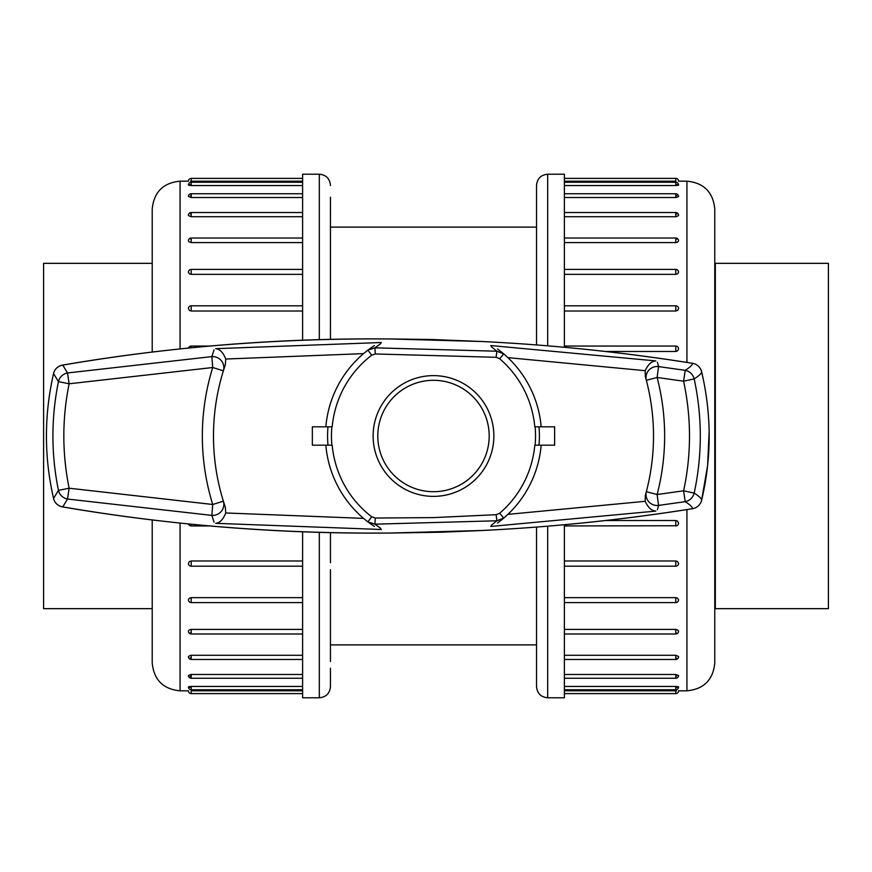 <?xml version="1.0" encoding="UTF-8"?>
<svg xmlns="http://www.w3.org/2000/svg" width="872" height="872" viewBox="0 0 872 872"><rect width="100%" height="100%" fill="white"/><g stroke="black" fill="none" stroke-linecap="round" stroke-linejoin="round"><path stroke-width="1.31" d="M715.334 436L715.334 608.667L828.4 608.667L828.4 263.333L715.334 263.333L715.334 436M152.219 608.667L43.6 608.667L43.6 263.333L152.219 263.333M214.022 522.088L211.863 515.396L67.526 499.035A11.14 10.824 -133.1 0 1 58.446 490.391C51.077 454.127 51.077 417.862 58.446 381.609L53.552 373.565C44.069 415.279 44.069 456.906 53.552 498.435L58.446 490.391L69.128 488.211L67.526 499.035L62.762 506.894C170.53 525.336 279.661 534.046 390.144 533.043L482.107 530.481C552.554 527.048 622.663 519.777 692.433 508.692C692.695 507.297 690.286 504.953 685.207 501.662L658.578 505.411L657.412 509.76M491.263 525.293L496.909 520.78L374.873 524.17L380.759 528.356M380.759 343.644L374.873 347.83L496.909 351.22L491.274 346.707M657.412 362.24L658.578 366.589L685.207 370.338C690.286 367.047 692.695 364.703 692.433 363.308C622.673 352.223 552.565 344.952 482.107 341.519L390.144 338.957C279.683 337.944 170.552 346.664 62.762 365.106L67.526 372.965L211.863 356.604L214.022 349.912M497.563 348.985L503.776 353.923L496.909 351.22L496.124 357.302L499.645 358.741A101.708 101.708 0 0 1 534.787 426.811L554.636 426.811L554.636 445.189L534.787 445.189A101.708 101.708 0 0 1 499.645 513.259L496.124 514.698L433.493 517.608L375.331 518.044L371.734 516.813L367.875 521.848A108.052 108.052 0 0 1 325.834 445.189A108.052 108.052 0 0 0 367.875 521.848L371.156 524.257M374.35 526.437L367.875 521.848L374.873 524.17L375.331 518.044M496.124 514.698L496.909 520.78L503.776 518.077A108.052 108.052 0 0 0 541.163 445.189A108.052 108.052 0 0 1 503.776 518.077L497.563 523.015M503.765 518.077L507.886 514.371L645.182 501.313L645.291 495.569L646.337 491.71A220.017 220.017 0 0 1 645.291 495.569M371.734 516.813A101.708 101.708 0 0 1 332.199 445.189L312.35 445.189L312.35 426.811L332.199 426.811A101.708 101.708 0 0 1 371.734 355.187L375.331 353.956L496.124 357.302M374.35 345.563L367.875 350.152A108.052 108.052 0 0 0 325.834 426.811A108.052 108.052 0 0 1 367.875 350.152L363.559 353.629L225.75 359.035L225.336 364.769L223.363 370.818A220.017 220.017 0 0 0 223.363 501.182L225.336 507.232L225.75 512.965L363.559 518.371M225.336 507.232A220.017 220.017 0 0 1 225.336 364.769M645.291 376.432A220.017 220.017 0 0 1 646.337 491.71A220.017 220.017 0 0 0 646.337 380.29L645.291 376.432L645.182 370.687L507.886 357.629M433.493 496.375A60.375 60.375 0 0 0 485.78 405.818A60.375 60.375 0 0 0 381.206 405.818A60.375 60.375 0 0 0 433.493 496.375M433.493 491.699A55.699 55.699 0 0 0 481.726 408.151A55.699 55.699 0 0 0 385.261 408.151A55.699 55.699 0 0 0 433.493 491.699M702.091 373.728L701.611 371.712C701.775 373.26 699.3 375.658 694.177 378.906C702.342 416.969 702.342 455.031 694.177 493.094C699.3 496.342 701.775 498.74 701.611 500.288C711.705 457.626 711.705 414.767 701.611 371.712A11.14 11.118 168.6 0 0 692.433 363.308M53.552 373.565A11.14 11.085 8 0 1 62.762 365.106A11.14 2.801 80.1 0 0 62.479 365.106A11.14 11.14 0 0 0 53.552 373.554C44.047 415.192 44.047 456.808 53.552 498.435A11.14 11.085 -8 0 0 62.762 506.894A11.14 2.801 99.9 0 1 62.479 506.894C169.157 525.173 278.375 533.893 390.133 533.043L441.635 532.214M645.182 501.313C648.114 507.646 651.635 510.905 655.777 511.101L490.794 526.448M490.794 345.552L655.777 360.899C651.635 361.095 648.114 364.354 645.182 370.687M381.304 529.489L215.711 523.331C219.842 522.906 223.188 519.45 225.75 512.965M225.75 359.035C223.188 352.55 219.842 349.094 215.711 348.669L381.304 342.511M371.734 355.187L367.875 350.152L374.873 347.83L375.331 353.956M499.645 358.741L503.776 353.923A108.052 108.052 0 0 1 541.163 426.811A108.052 108.052 0 0 0 503.776 353.923L500.637 351.34M500.637 520.66L503.776 518.077L499.645 513.259M536.542 668.192L536.542 545.817M536.542 326.183L536.542 309.298M536.542 302.333L536.542 248.422M536.542 237.871L536.542 239.56M536.542 197.312L536.542 199.481M536.542 654.927L536.542 674.863M536.542 672.519L536.542 674.688M536.542 623.447L536.542 634.129M536.542 562.702L536.542 569.667M564.391 524.704L564.391 697.785L547.681 697.785C540.913 697.12 537.196 693.414 536.542 686.646L536.542 527.037M547.681 345.846L547.681 174.215L564.391 174.215L564.391 347.296M676.846 239.146L675.789 239.015M678.525 215.548L676.399 216.692M676.846 214.043L675.789 213.934M676.846 195.677L675.789 195.611M676.846 184.613L675.789 184.581C679.375 184.886 679.375 185.213 675.789 185.551L676.399 185.529M678.525 185.126L678.569 185.049A2.79 2.79 0 0 0 675.789 182.259L564.391 182.259M686.929 362.414L686.929 181.18L678.569 181.18A2.79 2.79 0 0 0 675.789 178.389L675.789 181.191C679.375 181.18 679.375 181.18 675.789 181.191L564.391 181.191M675.789 182.259L675.789 185.551L564.391 185.551M675.789 197.508L675.789 193.758A2.79 2.79 0 0 1 678.569 196.549L676.073 197.508L564.391 197.508M678.569 215.319A2.79 2.79 0 0 0 675.789 212.528L675.789 216.725L564.391 216.725M675.789 242.59L675.789 238.012A2.79 2.79 0 0 1 678.569 240.792L677.74 242.067L676.073 242.59L564.391 242.59M675.789 274.342L675.789 269.415A2.79 2.79 0 0 1 678.569 272.206L677.74 273.721L675.789 274.342L564.391 274.342M675.789 311.01L675.789 305.8A2.79 2.79 0 0 1 678.569 308.59L677.74 310.312L675.789 311.01L564.391 311.01M675.789 351.471L675.789 346.064A2.79 2.79 0 0 1 678.569 348.844L677.74 350.708L675.789 351.471L605.495 351.471M605.506 520.53L675.789 520.53L677.522 521.107L678.569 523.156A2.79 2.79 0 0 1 675.789 525.936L675.789 520.53M564.391 560.99L675.789 560.99L677.522 561.524L678.569 563.41A2.79 2.79 0 0 1 675.789 566.201L675.789 560.99M564.391 597.658L675.789 597.658L677.522 598.127L678.569 599.794A2.79 2.79 0 0 1 675.789 602.585L675.789 597.658M564.391 629.41L675.789 629.41L678.144 630.249L678.525 631.502M564.391 655.275L675.789 655.275L678.525 656.453M564.391 674.492L675.789 674.492L678.525 675.615M564.391 686.449L675.789 686.449C679.375 686.787 679.375 687.114 675.789 687.419L676.399 687.409M564.391 690.809L675.789 690.809C679.375 690.82 679.375 690.82 675.789 690.809L676.399 690.809M678.525 687.038L678.569 686.951A2.79 2.79 0 0 1 675.789 689.741L675.789 686.449M675.811 676.389L676.399 676.367M675.8 658.066L676.399 658.033M678.525 656.921L678.569 656.681A2.79 2.79 0 0 1 675.789 659.472L675.789 655.275M675.8 632.985L676.399 632.941M686.929 181.18C703.835 182.826 713.122 192.113 714.778 209.029L714.778 662.971C713.122 679.888 703.835 689.174 686.929 690.82L686.929 509.586M536.542 185.54L536.542 344.963M536.542 197.137L536.542 203.808M330.455 217.074L330.444 197.137M330.455 199.481L330.455 197.312M330.444 203.808L330.455 339.481M330.455 309.298L330.455 302.333M330.455 532.52L330.455 562.702M330.455 569.667L330.455 661.586M330.455 674.688L330.444 686.646L330.455 674.688M319.315 532.236L319.315 697.785L302.606 697.785L302.606 531.68M302.606 340.32L302.606 174.215L319.315 174.215C326.074 174.88 329.79 178.586 330.455 185.355L330.455 185.54M302.606 311.01L191.208 311.01L189.464 310.476L188.417 308.59A2.79 2.79 0 0 1 191.208 305.8L191.208 311.01M302.606 274.342L191.208 274.342L189.464 273.873L188.417 272.206A2.79 2.79 0 0 1 191.208 269.415L191.208 274.342M302.606 242.59L191.208 242.59L188.843 241.751L188.461 240.498M302.606 216.725L191.208 216.725L188.461 215.548M302.606 197.508L191.208 197.508L188.461 196.385M302.606 185.551L191.208 185.551C187.611 185.213 187.611 184.886 191.208 184.581L190.587 184.591M302.606 181.191L191.208 181.191C187.611 181.18 187.611 181.18 191.208 181.191L190.587 181.191M188.461 184.962L188.417 185.049A2.79 2.79 0 0 1 191.208 182.259L191.208 185.551M191.186 195.611L190.587 195.633M191.197 213.934L190.587 213.967M188.461 215.079L188.417 215.319A2.79 2.79 0 0 1 191.208 212.528L191.208 216.725M191.197 239.015L190.587 239.059M190.14 632.854L191.208 632.985M188.461 656.453L190.587 655.308M190.14 657.957L191.208 658.066M190.14 676.323L191.208 676.389M190.14 687.387L191.208 687.419C187.611 687.114 187.611 686.787 191.208 686.449L190.587 686.471M188.461 686.874L188.417 686.951A2.79 2.79 0 0 0 191.208 689.741L302.606 689.741M180.068 523.156L180.068 690.82L188.417 690.82A2.79 2.79 0 0 0 191.208 693.611L191.208 690.809C187.611 690.82 187.611 690.82 191.208 690.809L302.606 690.809M191.208 689.741L191.208 686.449L302.606 686.449M191.208 674.492L191.208 678.242A2.79 2.79 0 0 1 188.417 675.451L190.914 674.492L302.606 674.492M188.417 656.681A2.79 2.79 0 0 0 191.208 659.472L191.208 655.275L302.606 655.275M191.208 629.41L191.208 633.988A2.79 2.79 0 0 1 188.417 631.208L189.246 629.933L190.914 629.41L302.606 629.41M191.208 597.658L191.208 602.585A2.79 2.79 0 0 1 188.417 599.794L189.246 598.279L191.208 597.658L302.606 597.658M191.208 560.99L191.208 566.201A2.79 2.79 0 0 1 188.417 563.41L189.246 561.688L191.208 560.99L302.606 560.99M152.219 351.95L152.219 209.029C153.864 192.113 163.151 182.826 180.068 181.18L180.068 348.844M180.068 690.82C163.151 689.174 153.864 679.888 152.219 662.971L152.219 520.05M330.444 674.863L330.444 668.192M657.107 377.467A231.156 231.156 0 0 1 657.107 494.533L683.604 490.805C691.452 454.432 691.452 417.906 683.604 381.206L657.107 377.467L658.578 366.589A11.14 10.955 -14.7 0 0 646.337 380.29L657.107 377.467M539.005 426.811A105.915 105.915 0 0 1 539.005 445.189M69.128 488.211L212.724 504.485A231.156 231.156 0 0 1 212.724 367.515L69.128 383.789C62.065 418.593 62.065 453.396 69.128 488.211M327.981 445.189A105.915 105.915 0 0 1 327.981 426.811M223.363 370.818A11.14 10.911 17.2 0 0 211.863 356.604L212.724 367.515L223.363 370.818A220.017 220.017 0 0 0 223.363 501.182A11.14 10.911 -17.2 0 1 211.863 515.396L212.724 504.485L223.363 501.182M646.337 491.71L657.107 494.533L658.578 505.411A11.14 10.955 14.7 0 1 646.337 491.71A220.017 220.017 0 0 0 646.337 380.29M535.114 445.189A102.035 102.035 0 0 0 535.114 426.811M331.872 426.811A102.035 102.035 0 0 0 331.872 445.189M694.177 493.094A11.14 10.78 122.4 0 1 685.207 501.662L683.604 490.805L694.177 493.094M441.788 532.203L482.107 530.492C553.175 526.993 623.327 519.723 692.542 508.692A11.14 11.14 0 0 0 701.611 500.288A11.14 11.118 -168.6 0 1 692.433 508.692M685.207 370.338A11.14 10.78 57.6 0 1 694.177 378.906L683.604 381.206L685.207 370.338M58.446 381.609A11.14 10.824 -46.9 0 1 67.526 372.965L69.128 383.789L58.446 381.609M547.681 526.154L547.681 697.785M564.391 678.242L675.789 678.242L675.789 674.492M564.391 693.611L675.789 693.611L675.789 690.809M675.789 525.762L564.391 525.936M564.391 633.988L675.789 633.988L675.789 629.41M319.315 339.775L319.315 174.215M191.208 524.268L191.208 525.936L209.378 525.936M302.606 193.758L191.208 193.758L191.208 197.508M302.606 238.012L191.208 238.012L191.208 242.59M191.208 346.238L191.208 347.732M302.606 178.389L191.208 178.389L191.208 181.191M715.334 263.333L714.778 262.777M715.334 608.667L714.778 609.223M701.611 500.288L707.617 465.55L709.154 431.542M62.479 365.106C169.157 346.827 278.375 338.107 390.133 338.957L430.539 339.481M430.703 339.481L482.107 341.508C553.175 345.018 623.327 352.277 692.542 363.308A11.14 11.14 0 0 1 701.611 371.712M53.552 498.435A11.14 11.14 0 0 0 62.479 506.894M367.875 350.152L371.156 347.743M536.542 227.123L330.455 227.123M536.542 644.877L330.455 644.877M675.789 693.611A2.79 2.79 0 0 0 678.569 690.82L686.929 690.82M675.789 212.528L564.391 212.528M675.789 238.012L564.391 238.012M675.789 602.585L564.391 602.585M675.789 689.741L564.391 689.741M675.789 678.242A2.79 2.79 0 0 0 678.569 675.451M675.789 566.201L564.391 566.201M675.789 346.064L564.391 346.064M675.789 659.472L564.391 659.472M675.789 269.415L564.391 269.415M675.789 305.8L564.391 305.8M675.789 193.758L564.391 193.758M675.789 633.988A2.79 2.79 0 0 0 678.569 631.208M675.789 178.389L564.391 178.389M547.681 174.215C540.913 174.88 537.196 178.586 536.542 185.355M191.208 178.389A2.79 2.79 0 0 0 188.417 181.18L180.068 181.18M191.208 182.259L302.606 182.259M191.208 659.472L302.606 659.472M191.208 693.611L302.606 693.611M191.208 678.242L302.606 678.242M191.208 602.585L302.606 602.585M191.208 566.201L302.606 566.201M188.548 524.007A2.79 2.79 0 0 0 191.208 525.936M191.208 193.758A2.79 2.79 0 0 0 188.417 196.549M191.208 269.415L302.606 269.415M191.208 238.012A2.79 2.79 0 0 0 188.417 240.792M191.208 212.528L302.606 212.528M191.208 305.8L302.606 305.8M191.208 633.988L302.606 633.988M188.548 347.993A2.79 2.79 0 0 1 191.208 346.064L209.389 346.064M319.315 697.785C326.074 697.12 329.79 693.414 330.455 686.646"/></g></svg>
